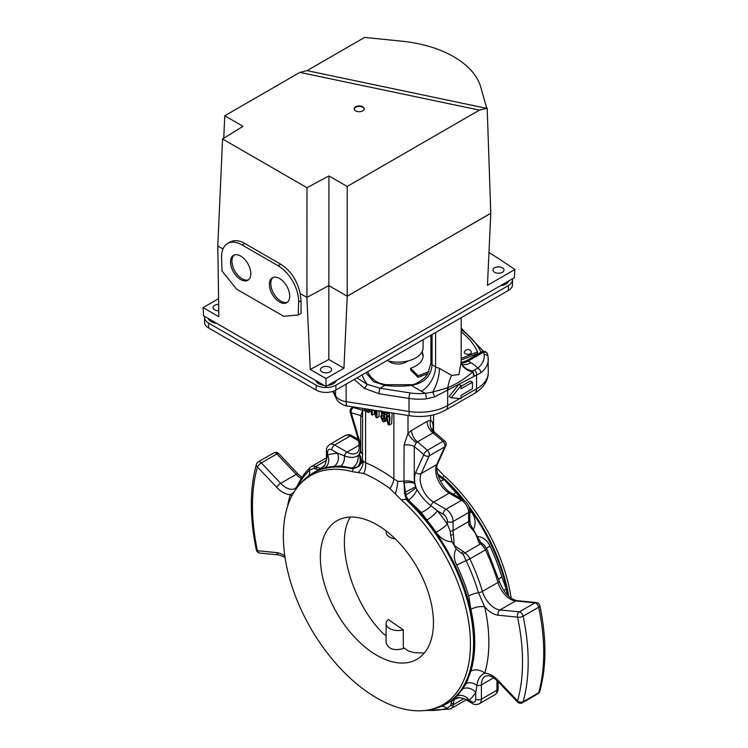 <?xml version="1.0" encoding="UTF-8"?>
<svg xmlns="http://www.w3.org/2000/svg" width="748" height="748" viewBox="0 0 748 748"><rect width="100%" height="100%" fill="white"/><g stroke="black" fill="none" stroke-linecap="round" stroke-linejoin="round"><path stroke-width="1.12" d="M388.539 361.013A11.435 6.601 0 0 0 407.669 361.013M410.605 368.259L418.104 375.758L418.104 377.394L410.605 369.895L410.605 368.259A24.993 14.427 0 0 0 423.097 355.768A24.993 14.427 0 0 0 422.096 351.728M423.059 356.581A24.993 14.427 0 0 0 421.638 352.542M418.104 377.394A39.99 23.085 0 0 0 421.04 376.309L427.847 373.561M461.179 360.087L477.486 353.495L477.486 351.859A99.98 57.718 0 0 0 461.179 331.813M376.899 524.741A79.98 46.18 -120 0 0 336.909 520.786A79.98 46.18 -120 0 0 336.909 613.136A79.98 46.18 -120 0 0 416.888 659.315A79.98 46.18 -120 0 0 429.146 595.23A79.98 46.18 -120 0 0 376.899 524.741M424.284 653.06L414.327 652.695L408.52 651.012L403.275 647.403L403.275 629.853A11.996 6.928 180 0 1 386.108 623.598A11.996 6.928 180 0 1 388.343 619.578L403.275 629.853M386.108 635.594L383.434 633.752C351.878 603.271 334.412 541.599 350.391 517.055M386.108 623.598L386.108 642.747C388.324 649.301 394.458 651.143 404.518 648.264M386.819 412.157L386.183 418.151L388.315 424.808L389.512 424.939L391.634 423.714L392.176 412.99M373.832 410.128L375.861 417.206L376.945 417.833L379.058 416.608L379.058 410.942M371.363 409.745L371.363 414.616L372.28 415.14L374.402 413.915L374.402 412.111M371.363 410.661L368.736 412.447L364.491 410.643L364.491 408.679M436.178 532.361A9.995 1.244 144.9 0 0 447.426 524.105L450.231 531.23L450.689 535.203A4.002 1.72 -10.3 0 0 453.438 534.306L454.186 545.423A133.368 77.007 -120 0 0 452.073 541.832C445.752 541.571 440.46 538.41 436.178 532.361A133.368 77.007 -120 0 0 426.856 520.028L421.311 512.436L408.53 500.197L406.388 496.541L408.006 500.3A133.368 77.007 60 0 1 446.78 703.709L432.157 709.207A133.238 76.922 -120 0 0 472.558 626.478A133.238 76.922 -120 0 0 407.249 500.805L406.173 499.215L401.349 499.898A132.303 76.38 -120 0 1 469.174 625.562A132.303 76.38 -120 0 1 429.315 709.787L432.157 709.207M362.668 459.721L363.145 461.264L365.585 462.713A145.346 83.916 60 0 1 393.869 479.038L397.861 481.31L403.901 481.216L405.921 494.942A9.995 1 145.9 0 0 416.056 487.696L417.029 489.622A9.995 3.385 129.8 0 1 408.53 500.197L408.006 500.3A3.983 1.515 -46.9 0 0 407.249 500.805M407.099 499.066A3.983 2.066 -18.5 0 0 406.173 499.215L404.481 492.623L404.07 481.235A9.995 5.769 180 0 1 414.27 482.638L416.056 487.696A22.992 13.277 60 0 1 415.766 472.39L423.779 454.681A190.955 110.246 -120 0 0 414.27 446.556L414.27 482.638M404.07 445.154L408.006 433.223A9.995 3.282 -135.8 0 0 416.299 442.573L414.27 446.556A9.995 5.769 180 0 0 404.07 445.154L403.985 481.936A3.983 2.122 0 0 1 403.789 481.964M432.55 430.231L432.494 429.072L434.84 432.578L433.877 432.428A9.995 7.471 82.8 0 1 430.624 420.161C432.587 421.554 433.391 424.312 433.055 428.426L433.055 430.474M297.695 486.845A138.801 80.139 60 0 1 309.494 470.23L314.01 468.267L315.572 469.043A4.002 2.777 -73 0 1 317.217 467.21L320.817 468.426A133.368 77.007 -120 0 0 318.872 469.613L316.198 471.221M449.454 702.035L452.185 700.521A133.368 77.007 -120 0 0 454.186 699.427L453.438 703.157A4.002 2.777 -167 0 1 451.035 703.662L450.922 705.401L446.958 708.337A4.002 3.235 73.6 0 0 449.829 709.076L451.138 708.515A9.995 5.769 60 0 0 453.166 704.822L463.91 698.613M484.349 545.236L480.637 542.253A4.002 1.72 130.3 0 0 478.991 542.655L475.391 533.184L468.987 525.33A4.002 1.72 -10.3 0 0 470.183 523.955L469.809 519.935A4.002 2.309 -0 0 1 468.631 521.58L468.631 512.548L453.082 521.524L453.082 530.556A18.999 10.968 -120 0 0 453.438 534.306M454.186 545.423L463.442 551.641A4.002 1.72 130.3 0 0 461.507 553.296L463.274 554.436L466.135 560.673A138.801 80.139 60 0 1 478.486 592.725L484.713 606.852A9.995 3.899 -12.6 0 0 470.866 609.34L468.659 596.006A133.368 77.007 -120 0 0 456.785 565.207C453.737 559.289 453.522 553.838 456.13 548.854A133.368 77.007 -120 0 0 454.186 545.423M429.315 709.787A132.303 76.38 -120 0 1 310.747 628.245A132.303 76.38 -120 0 1 299.415 484.788A132.303 76.38 -120 0 1 352.448 471.67L353.215 468.641L351.485 468.613A3.983 2.87 -77.6 0 1 352.186 468.07L340.779 465.939L334.01 466.415A133.368 77.007 -120 0 0 324.688 467.986C320.583 469.211 320.004 468.968 322.93 467.276M322.884 467.304A133.368 77.007 -120 0 0 320.817 468.426L324.95 464.947M459.263 697.594L454.186 699.427A133.368 77.007 -120 0 0 456.018 698.314M456.243 698.174C453.307 699.866 453.4 699.24 456.504 696.295A133.368 77.007 -120 0 0 462.516 689.011L466.322 683.392L470.866 671.106A133.368 77.007 -120 0 0 470.866 609.34M511.183 598.222A132.303 76.38 60 0 0 443.77 475.41L442.994 477.953L444.723 479.169A3.983 1.515 133.1 0 0 444.022 479.496L462.208 499.617M469.809 512.876A9.995 1.244 144.9 0 0 471.521 511.95C475.625 518.112 476.205 523.993 473.278 529.593L470.183 523.955M480.637 542.253L477.336 536.615A133.368 77.007 -120 0 0 475.391 533.184A133.368 77.007 -120 0 0 473.278 529.593M477.336 536.615C482.956 536.849 487.154 540 489.949 546.059A133.368 77.007 60 0 1 501.815 576.867L506.218 588.928A9.995 3.899 -12.6 0 0 503.9 590.761M472.437 382.237L472.437 388.764L461.02 395.355L461.02 398.619L451.231 397.749L449.109 396.524L458.907 384.341L461.02 385.566L461.02 388.829L472.437 382.237L470.314 381.013L461.02 386.379M356.946 377.89L367.156 384.304L364.594 388.399L354.225 379.46M435.579 332.505L435.579 366.782A14.997 8.658 0 0 0 439.441 368.399L451.717 375.393L458.917 374.589L461.179 361.929M439.441 368.399A20 7.33 -73.8 0 1 432.606 392.102L447.837 387.782C457.374 383.565 465.649 378.282 472.643 371.915L472.792 370.905L477.673 368.184A4.002 2.665 50.7 0 1 480.936 372.775L434.551 396.917L426.267 398.862A39.99 23.085 180 0 1 408.997 398.413L378.993 393.738L364.594 388.399M432.073 334.524L432.073 364.762C431.026 376.375 424.079 383.257 411.241 385.388A63.982 36.942 180 0 1 384.968 385.388L373.57 381.63L365.978 372.682M362.116 374.907A20 11.547 -120 0 0 367.156 384.304L380.031 388.24A4.002 0.851 98.9 0 0 378.993 393.738M426.267 398.862A4.002 0.561 84.3 0 0 425.584 393.326A34.997 20.205 180 0 1 421.433 391.279L411.241 385.388A4.002 0.673 -96.9 0 0 410.764 384.687L385.454 384.687A4.002 0.673 -83.1 0 0 384.968 385.388L380.031 388.24L410.035 392.915A35.988 20.776 0 0 0 425.584 393.326L432.606 392.102A4.002 0.795 68.2 0 1 434.551 396.917M451.717 375.393A20 10.799 -76.2 0 0 447.837 387.782A4.002 2.122 56.3 0 1 448.407 389.745M461.179 362.097A20 12.875 173.2 0 0 472.643 371.915L473.802 376.01M462.273 364.631L462.049 364.248A20 15.512 150.3 0 0 462.086 364.313A20 15.512 150.3 0 0 472.792 370.905L474.326 375.851L472.867 371.466M470.866 671.106A9.995 7.171 16.7 0 1 484.713 673.256A22.992 13.277 60 0 1 498.224 680.493L517.569 700.904A190.955 110.246 -120 0 0 517.569 617.137L498.224 615.221A22.992 13.277 60 0 1 484.713 606.852A143.373 82.776 60 0 1 484.713 673.256C480.487 674.93 477.879 678.95 476.897 685.318L475.747 692.498A143.373 82.776 60 0 1 469.276 700.334L464.424 698.884C455.738 695.967 456.841 698.866 455.934 698.314L456.514 698.006M456.13 548.854L461.507 553.296M315.572 469.043L318.872 469.613M256.349 549.92A4.002 4.002 0 0 0 259.874 553.071A4.002 3.02 -84.3 0 1 257.434 550.724A4.002 1.608 -12 0 1 256.349 549.92C249.608 517.653 249.626 489.089 256.414 464.237A4.002 2.842 15.7 0 0 257.434 466.948A190.955 110.246 -120 0 0 257.434 550.724L276.779 552.641A22.992 13.277 60 0 1 284.82 555.97M287.615 506.237A143.373 82.776 60 0 1 290.289 494.606L293.899 492.287M415.766 472.39A4.002 3.02 24.3 0 0 421.208 473.521L436.757 464.536L444.77 446.827L429.221 455.812L421.208 473.521A18.999 10.968 -120 0 0 433.616 502.123L446.014 509.285L461.563 500.309A9.995 5.769 -120 0 1 468.631 512.548A4.002 2.309 180 0 0 469.809 510.921L469.809 519.888M433.877 432.428L416.299 442.573M323.211 467.126L322.659 467.472C323.145 465.957 324.333 469.043 326.409 459.833L327.577 454.915A9.995 8.069 -105 0 1 324.688 467.986M334.01 466.415A9.995 7.863 -94.3 0 0 337.6 453.223L331.822 449.885A6.003 3.46 -120 0 0 327.577 452.334L327.577 454.915A143.373 82.776 60 0 1 337.6 453.223L344.389 455.812C350.036 458.028 354.58 457.935 358.002 455.541L359.47 454.475L360.732 451.727A9.995 5.769 180 0 1 362.658 453.288M360.732 451.727L360.732 415.654L362.331 411.419L363.435 410.643M452.185 700.521L451.035 703.662M450.689 535.203L452.073 541.832M417.029 489.622C421.059 496.317 425.706 501.712 430.96 505.798L437.412 510.847A143.373 82.776 60 0 1 447.426 524.105L447.426 521.524A6.003 3.46 -120 0 0 443.181 514.185L437.412 510.847A9.995 2.179 140.9 0 1 426.856 520.028M354.178 407.071L353.299 407.585A4.002 2.309 60 0 0 352.056 407.707A4.002 4.002 0 0 0 350.223 412.307A4.002 1.253 -16.6 0 0 351.223 412.803A190.955 110.246 -120 0 1 360.732 415.654A9.995 5.769 180 0 1 362.658 417.206M432.625 429.539A9.995 5.769 180 0 1 433.055 428.426M443.77 475.41L437.832 469.248A15.998 11.725 -26.7 0 1 436.916 468.669M437.832 469.248L436.907 468.229M437.309 473.671L442.994 477.953L442.704 478.505L440.179 477.028L443.77 479.851A9.995 4.189 136.6 0 1 440.32 480.786M462.685 499.599A133.368 77.007 -120 0 0 444.022 479.496L442.704 478.505M351.485 468.613A133.238 76.922 -120 0 0 301.332 482.619L313.412 472.699A133.368 77.007 60 0 1 352.186 468.07L356.029 467.472L352.448 467.818A9.995 7.611 -74.3 0 0 358.002 455.541M352.448 471.67L363.79 473.493A134.762 77.811 60 0 1 390.007 488.631L401.349 499.898M363.145 461.264A15.998 13.071 -32.1 0 1 358.376 472.353M362.434 461.423L358.9 466.313L353.215 468.641A3.983 1.711 -98.9 0 1 353.514 468.117M365.585 411.278L365.585 462.713A15.998 10.416 -67.4 0 1 363.79 473.493M393.869 413.251L393.869 479.038A15.998 7.873 -53.6 0 1 390.007 488.631M397.861 481.31A15.998 3.329 -76 0 1 395.421 493.736M446.939 388.128A4.002 2.01 54.3 0 1 447.687 390.241L447.687 405.5L459.805 398.516M474.578 370.26A4.002 2.74 71.8 0 1 476.551 375.262L476.551 388.838A39.99 23.085 0 0 0 488.266 372.513C488.192 380.844 483.591 387.81 474.484 393.42L445.621 410.082A9.995 5.769 60 0 0 447.687 405.5A39.99 23.085 0 0 1 408.997 411.465L408.997 398.413A4.002 0.851 98.9 0 1 410.035 392.915M362.658 454.391A9.995 6.545 7.7 0 0 360.695 452.362M358.666 440.899L350.204 436.009L334.646 444.985L347.044 452.147A4.002 2.309 -60 0 0 344.389 455.812A9.995 6.695 -93.3 0 1 340.779 465.939M355.721 468.033A3.983 2.001 -109.6 0 1 356.029 467.472L359.143 465.826A9.995 8.163 57.9 0 0 359.47 454.475M358.9 466.313A3.983 2.244 -127.6 0 1 359.143 465.826L362.051 462.367M357.095 467.453A3.983 2.113 -116.9 0 1 357.376 466.92A9.995 8.097 72.1 0 0 358.947 454.719A22.992 13.277 60 0 0 359.236 439.759A4.002 1.253 163.4 0 1 358.236 439.263C359.835 447.369 359.274 451.979 356.544 453.082A18.999 10.968 -120 0 1 347.044 452.147L359.283 445.079M453.419 494.25A9.995 1.823 131 0 0 455.439 492.736M440.497 476.429L440.179 477.028L438.842 475.934A9.995 1 -34.1 0 1 438.356 476.196M439.123 475.373A3.983 0.729 129.7 0 1 438.842 475.934L438.029 475.186M421.311 512.436A9.995 3.618 146 0 0 430.96 505.798A4.002 2.309 -60 0 1 433.616 502.123L449.165 493.147A18.999 10.968 60 0 1 436.757 464.536A4.002 3.02 -155.7 0 0 437.786 463.433C433.98 469.52 441.61 488.294 451.166 492.951A4.002 2.309 120 0 0 449.165 493.147L461.563 500.309A4.002 2.309 120 0 1 463.564 500.103C467.435 502.675 469.51 506.284 469.809 510.921M404.967 495.092A3.983 1.038 -12.7 0 1 405.921 494.942L406.388 496.541A3.983 1.431 -15.1 0 0 405.379 496.709M404.481 492.623L415.533 486.845M403.724 483.096A3.983 1.889 177 0 0 404.032 483.04A9.995 4.881 173.3 0 1 414.308 483.32M498.224 680.493A4.002 1.253 136.6 0 0 498.149 681.606C491.034 675.042 489.295 676.033 488.351 675.668L485.33 676.164A18.999 10.968 -120 0 0 481.403 684.859A4.002 2.309 0 0 1 476.897 685.318A9.995 6.695 33.3 0 0 466.322 683.392M456.504 696.295A9.995 8.069 45 0 1 469.276 700.334L471.502 701.624A6.003 3.46 -120 0 0 475.747 699.174L475.747 692.498A9.995 7.863 34.3 0 0 462.516 689.011M301.313 478.468A18.999 10.968 60 0 1 296.236 474.363L276.9 453.943L261.351 462.928L280.687 483.339A4.002 1.253 136.6 0 0 276.779 487.369A22.992 13.277 60 0 0 290.289 494.606A9.995 7.171 -163.3 0 1 291.711 496.223M451.231 397.749L461.02 385.566M387.025 416.86L387.025 416.533C387.062 414.14 387.52 413.083 388.39 413.345C389.184 412.718 391.363 420.292 388.39 423.321L387.025 416.86L389.138 415.636L389.203 414.439M387.025 417.431L389.138 415.636M387.025 416.533L389.147 415.308M387.81 413.251L388.39 413.345M388.988 423.377L388.39 423.321L389.39 422.742M387.025 417.655L389.138 416.206M389.736 421.161L389.147 416.43M389.512 424.939L389.25 412.531M384.051 411.727L384.126 412.756L382.967 413.943L381.751 411.185M383.668 413.953L382.967 413.943L384.079 413.298M381.517 416.814L383.023 415.402L384.341 418.039L383.789 420.17L381.957 418.936L381.517 416.814L383.406 415.729M384.35 418.188L383.64 415.589M382.144 415.364L382.967 415.364M380.9 410.53L381.742 413.85M381.751 413.859L380.639 416.552L382.892 421.685L384.35 421.779L385.295 419.432L386.22 418.899M385.295 419.432L384.192 415.271L386.492 413.981M384.192 415.271L385.07 412.803L386.314 412.073M385.07 412.803L384.958 411.868M372.28 415.14L372.28 409.885M376.945 417.833L376.945 410.615M376.02 410.474L376.02 414.766L374.767 410.278M365.407 408.819L365.407 409.502L367.549 410.727L368.175 410.774L368.867 409.362M365.407 409.502L366.333 408.96M369.98 409.53L368.736 412.447M386.108 530.93L386.108 532.174A11.996 6.928 0 0 0 395.281 538.906M423.097 339.704L423.097 347.689A24.993 14.427 180 0 1 386.922 360.592M471.212 351.672A3.534 2.038 180 0 1 467.827 354.281A3.534 2.038 180 0 1 464.433 351.672A3.796 3.796 0 0 1 471.212 351.672M418.104 375.758A39.99 23.085 0 0 0 421.04 374.683L428.931 371.494M461.179 358.46L477.486 351.859M222.988 248.972L217.818 245.989L222.988 248.972M310.242 369.465L325.997 378.563L325.997 386.436L203.587 315.768L203.091 307.606L218.846 316.694L217.799 245.97L222.567 138.988L306.989 187.729L306.904 297.414L328.858 285.605L328.821 359.47L310.242 369.465L306.867 297.405L300.2 293.553L306.904 297.414M301.07 300.687L300.2 293.543C297.274 280.547 290.804 270.776 280.781 264.24L244.727 243.427C239.098 240.286 234.218 239.837 230.075 242.081L227.579 243.511A28.994 16.736 -120 0 0 221.595 257.621L221.988 270.972L236.574 289.121L283.642 316.292L298.228 314.992L301.07 313.347L301.07 300.687L298.62 302.099L298.228 314.992M325.997 378.563L343.949 368.203L347.24 296.18L490.791 213.302L487.453 285.343L514.858 269.523L514.381 277.676L325.997 386.436M306.989 187.729L328.942 175.911L328.858 285.605L347.203 296.199L490.781 213.264M203.091 307.606L218.584 298.658M343.949 368.203L328.821 359.47M494.606 267.803A5.498 3.179 180 0 1 500.571 267.111A5.498 3.179 180 0 1 503.993 270.009A5.498 3.179 180 0 1 498.495 273.226A5.498 3.179 180 0 1 492.997 270.009A5.498 3.179 180 0 1 494.606 267.803M488.977 252.431A999.786 577.222 180 0 1 514.858 269.523M218.762 310.775A5.498 3.179 180 0 1 213.04 307.559A5.498 3.179 180 0 1 214.648 305.362A5.498 3.179 180 0 1 218.668 304.427M322.051 367.361A5.582 3.226 180 0 1 328.073 366.651A5.582 3.226 180 0 1 331.579 369.559A5.582 3.226 180 0 1 325.997 372.859A5.582 3.226 180 0 1 320.415 369.559A5.582 3.226 180 0 1 322.051 367.361M508.752 280.93A10.425 6.021 180 0 1 500.365 285.773M336.254 380.517A10.425 6.021 180 0 1 327.867 385.36M324.127 385.36A10.425 6.021 180 0 1 315.74 380.517M216.668 323.323A10.425 6.021 180 0 1 208.281 318.48M222.567 138.988L243.035 126.309L224.765 115.762L223.746 138.249M224.765 115.762L299.883 72.397L307.082 70.63L486.78 108.385L479.421 110.124L347.203 186.458L347.203 296.199M486.78 108.385L480.562 86.488A96.651 55.801 180 0 0 402.162 41.224L364.631 37.4L307.082 70.63M355.693 106.786A5.002 2.889 180 0 1 361.134 106.16A5.002 2.889 180 0 1 364.22 108.825A5.002 2.889 180 0 1 359.227 111.714A5.002 2.889 180 0 1 354.225 108.825A5.002 2.889 180 0 1 355.693 106.786M328.942 175.911L347.203 186.458M299.883 72.397L479.421 110.124M487.182 108.151L490.791 213.302M364.201 109.077A5.002 2.889 0 0 0 360.938 106.609A5.002 2.889 0 0 0 355.693 107.273A5.002 2.889 0 0 0 354.243 109.077M227.579 243.511A28.994 16.736 -120 0 1 242.081 244.951L278.134 265.764A28.994 16.736 60 0 1 298.62 302.099M240.669 256.068A14.38 8.303 -120 0 0 233.479 255.358A14.38 8.303 -120 0 0 233.479 271.954A14.38 8.303 -120 0 0 247.859 280.257A14.38 8.303 -120 0 0 250.056 268.738A14.38 8.303 -120 0 0 240.669 256.068M279.546 278.518A14.38 8.303 -120 0 0 272.356 277.807A14.38 8.303 -120 0 0 272.356 294.403A14.38 8.303 -120 0 0 286.736 302.706A14.38 8.303 -120 0 0 288.943 291.187A14.38 8.303 -120 0 0 279.546 278.518M248.523 279.789A14.38 8.303 60 0 1 242.081 278.733A14.38 8.303 60 0 1 232.89 266.709A14.38 8.303 60 0 1 234.218 255.012M273.104 277.461A14.38 8.303 -120 0 0 273.777 293.59A14.38 8.303 -120 0 0 287.41 302.239M512.38 278.836A13.997 8.078 180 0 1 512.492 279.846L512.492 284.745A13.997 8.078 180 0 1 508.388 290.458L335.899 390.054A13.997 8.078 180 0 1 316.095 390.054L208.645 328.007A13.997 8.078 180 0 1 204.541 322.295L204.541 317.395A13.997 8.078 180 0 1 204.653 316.385M512.492 279.846A13.997 8.078 180 0 1 508.388 285.558L335.899 385.155A13.997 8.078 180 0 1 316.095 385.155L208.645 323.108A13.997 8.078 180 0 1 204.541 317.395M481.048 352.243A103.981 60.027 0 0 0 461.179 329.672M362.658 410.381A194.957 112.555 60 0 0 353.299 407.585A4.002 2.842 104.3 0 0 351.223 412.803L359.236 439.759M484.143 354.496A103.981 60.027 0 0 0 483.713 352.056L468.098 361.069L470.922 362.705A34.997 20.205 180 0 1 477.673 368.184A35.988 20.776 0 0 0 484.143 354.496A4.002 3.254 -8.1 0 1 488.107 357.198L487.621 354.487A4.002 4.002 0 0 0 481.712 351.859L466.098 360.873L461.31 362.602M408.006 415.458L408.006 433.223L411.54 430.409L427.089 421.433L430.624 420.161L430.624 415.458M411.54 430.409A9.995 5.769 -120 0 0 417.225 441.703A194.957 112.555 60 0 1 427.36 450.343L442.919 441.367A194.957 112.555 -120 0 0 432.783 432.727A9.995 5.769 -120 0 1 427.089 421.433M276.779 487.369L257.434 466.948A4.002 1.253 136.6 0 1 261.351 462.928A4.002 2.309 60 0 0 258.266 461.853L273.815 452.877A4.002 2.309 -120 0 1 276.9 453.943A4.002 1.253 136.6 0 1 278.724 453.587A4.002 4.002 0 0 0 273.815 452.877M326.39 460.413L315.637 466.621A18.999 10.968 -120 0 0 317.217 467.21M278.724 453.587L298.059 474.008A4.002 1.253 136.6 0 0 296.236 474.363L280.687 483.339A18.999 10.968 -120 0 0 295.329 488.425L297.208 486.191C300.556 478.776 304.913 472.512 310.28 467.378L311.42 466.528A9.995 5.769 60 0 1 315.637 466.621A4.002 2.553 -65.9 0 0 314.01 468.267M453.438 703.157A18.999 10.968 -120 0 0 453.166 704.822A4.002 2.553 -174.1 0 1 450.922 705.401M493.633 677.791L481.403 684.859L481.403 699.174L496.953 690.189L496.953 680.418M498.149 681.606L517.494 702.026A4.002 1.253 136.6 0 1 517.569 700.904A4.002 2.842 -164.3 0 0 523.114 701.727L538.672 692.741A194.957 112.555 -120 0 0 538.672 607.217L523.114 616.193A194.957 112.555 60 0 1 523.114 701.727A4.002 2.309 60 0 1 522.394 702.737L537.943 693.761A4.002 2.309 -120 0 0 538.672 692.741A4.002 2.842 -164.3 0 0 539.794 691.376C546.592 666.524 546.61 637.96 539.86 605.693A4.002 4.002 0 0 0 536.344 602.542A4.002 3.02 -84.3 0 0 534.867 602.879L515.522 600.962A18.999 10.968 60 0 1 497.972 582.44A140.97 81.392 -120 0 0 485.433 549.883L469.875 558.859A140.97 81.392 60 0 1 482.423 591.416A18.999 10.968 -120 0 0 499.973 609.947L515.522 600.962A4.002 3.02 95.7 0 1 516.999 600.625L536.344 602.542M498.224 615.221A4.002 3.02 -84.3 0 1 499.973 609.947L519.308 611.864L534.867 602.879A4.002 2.309 -120 0 1 538.672 607.217A4.002 1.608 -12 0 0 539.86 605.693M468.659 596.006A9.995 3.123 -16.6 0 1 478.486 592.725A4.002 1.253 163.4 0 0 482.423 591.416L497.972 582.44A4.002 1.253 163.4 0 0 499.197 581.037L486.789 548.836L485.433 549.883A9.995 5.769 -120 0 0 480.571 543.88A18.999 10.968 60 0 1 478.991 542.655M463.442 551.641A18.999 10.968 -120 0 0 465.022 552.865L480.571 543.88A4.002 2.038 125.2 0 1 482.198 543.515M450.231 531.23A4.002 2.309 0 0 0 453.082 530.556L468.631 521.58A18.999 10.968 60 0 0 468.987 525.33M507.929 595.548A133.368 77.007 -120 0 0 469.52 508.481M469.688 509.369A133.368 77.007 60 0 1 471.521 511.95M506.218 588.928A133.368 77.007 60 0 1 507.481 595.099M444.723 479.169A133.238 76.922 60 0 1 464.62 500.805M468.753 506.162A133.238 76.922 60 0 1 508.79 596.343M335.553 390.241L335.553 395.57A14.997 8.658 0 0 0 346.128 401.676L408.997 411.465A9.995 2.122 98.9 0 0 410.063 415.776L347.194 405.986A9.995 2.122 98.9 0 1 346.128 401.676L346.128 384.145M333.496 391.157L335.553 395.57A9.995 7.882 155 0 0 336.151 398.301L332.907 391.363M461.02 397.805L476.551 388.838A9.995 5.769 60 0 1 474.484 393.42M430.904 335.197L430.904 363.135A4.002 2.309 180 0 0 432.073 364.762L435.579 366.782A20 11.547 -60 0 1 421.433 391.279M488.135 357.572A39.99 23.085 180 0 1 488.266 359.451A39.99 23.085 180 0 1 480.936 372.775M310.785 467.004A9.995 5.769 60 0 1 311.42 466.528L326.409 457.879M350.204 436.009A9.995 5.769 -120 0 0 345.202 435.514C348.082 434.392 350.419 434.495 352.196 435.813A4.002 2.309 120 0 0 350.204 436.009M327.577 452.334A4.002 2.309 180 0 1 326.409 450.707C326.175 448.454 327.25 446.388 329.653 444.49A9.995 5.769 60 0 1 334.646 444.985A4.002 2.309 -60 0 0 331.822 449.885M494.886 694.77A9.995 5.769 -120 0 0 496.953 690.189A4.002 2.309 0 0 0 498.121 688.562C498.355 690.806 497.28 692.872 494.886 694.77L479.328 703.746A9.995 5.769 60 0 0 481.403 699.174A4.002 2.309 0 0 1 475.747 699.174M463.274 554.436A4.002 2.038 125.2 0 1 465.022 552.865A9.995 5.769 60 0 1 469.875 558.859L466.135 560.673A9.995 1.131 -25.4 0 0 456.785 565.207M443.181 514.185A4.002 2.309 120 0 1 446.014 509.285A9.995 5.769 60 0 1 453.082 521.524A4.002 2.309 0 0 1 447.426 521.524M462.021 364.201A20 11.547 120 0 0 470.922 362.705M466.098 360.873A4.002 2.309 -120 0 1 468.098 361.069A20 11.547 -60 0 1 461.451 362.995M519.308 611.864A4.002 2.309 60 0 1 523.114 616.193A4.002 1.608 -12 0 1 517.569 617.137A4.002 3.02 -84.3 0 1 519.308 611.864M445.799 445.724A4.002 3.02 24.3 0 1 444.77 446.827A4.002 2.309 -120 0 0 442.919 441.367A4.002 1.608 -48 0 1 444.836 441.096A4.002 4.002 0 0 1 445.799 445.724L437.786 463.433M427.36 450.343A4.002 2.309 60 0 1 429.221 455.812A4.002 3.02 24.3 0 1 423.779 454.681A4.002 1.608 -48 0 1 427.36 450.343M471.502 701.624A4.002 2.309 120 0 0 472.334 703.447C474.157 704.775 476.495 704.878 479.328 703.746M486.724 548.789L483.956 544.843M499.075 580.85A4.002 1.253 163.4 0 1 499.197 581.037C503.685 592.5 509.622 599.026 516.999 600.625M285.025 557.391L279.21 554.988A4.002 3.02 -84.3 0 1 276.779 552.641M308.746 475.775A9.995 8.088 -133.6 0 0 309.494 470.23A4.002 3.235 -133.6 0 1 310.28 467.378M297.05 487.668A4.002 3.02 -155.7 0 1 297.208 486.191M441.788 706.206A9.995 8.088 73.6 0 1 446.958 708.337A138.801 80.139 60 0 1 426.678 710.254M481.712 351.859A4.002 2.309 -120 0 1 483.713 352.056A4.002 3.244 -12 0 1 487.621 354.487M489.949 546.059A9.995 1.131 -25.4 0 0 486.602 548.452M501.815 576.867A9.995 3.123 -16.6 0 0 498.785 579.672M382.153 412.98L384.079 411.877M381.957 418.936L384.079 417.711M367.549 410.727L368.652 410.091M421.04 374.683L421.04 376.309M242.081 244.951L244.727 243.427M278.134 265.764L280.781 264.24M508.388 285.558L508.388 290.458M208.645 323.108L208.645 328.007M316.095 385.155L316.095 390.054M335.899 385.155L335.899 390.054M362.387 461.535L362.658 408.389M433.55 431.241L433.55 414.822M299.415 484.788L301.332 482.619M461.179 317.722L461.179 362.303M488.107 357.198L488.266 372.513M336.151 398.301C337.479 403.088 346.642 406.538 347.194 405.986M410.063 415.776C423.256 417.655 435.102 415.757 445.621 410.082M329.653 444.49L345.202 435.514M466.116 699.866L451.138 708.515M461.179 328.091L483.451 351.326M461.161 361.976L462.086 364.313M352.056 407.707L353.374 406.94M464.517 698.941L472.334 703.447M517.494 702.026A4.002 4.002 0 0 0 522.394 702.737M498.121 681.578L498.121 688.562M537.943 693.761A4.002 4.002 0 0 0 539.794 691.376M259.874 553.071L279.21 554.988M258.266 461.853A4.002 4.002 0 0 0 256.414 464.237M298.059 474.008L301.986 477.42M352.196 435.813L358.245 439.3M451.166 492.951L463.564 500.103M434.84 432.578L444.836 441.096M326.409 450.707L326.409 459.73M350.223 412.307L358.236 439.263M449.829 709.076L423.742 710.6M430.904 363.135L427.865 373.533L425.135 377.282C419.002 382.565 414.205 385.033 410.764 384.687M385.454 384.687L378.993 382.976L375.608 381.181L370.943 377.132L367.446 371.831M361.452 463.377L361.826 462.769M361.48 463.33L362.378 461.563M384.35 421.779L386.473 420.554"/></g></svg>
